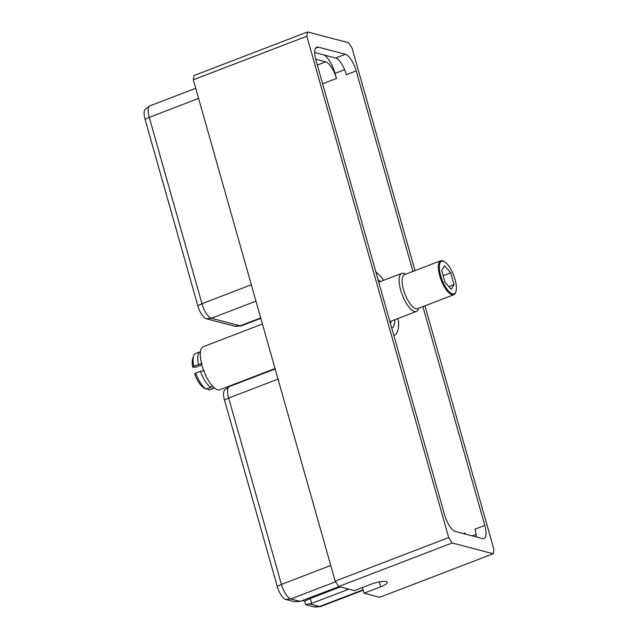 <?xml version="1.0" encoding="UTF-8"?>
<svg xmlns="http://www.w3.org/2000/svg" width="639" height="639" viewBox="0 0 639 639"><rect width="100%" height="100%" fill="white"/><g stroke="black" fill="none" stroke-linecap="round" stroke-linejoin="round"><path stroke-width="0.96" d="M193.321 79.787L306.832 36.223L448.698 537.575L335.187 581.131L193.321 79.787L194.072 75.514L307.583 31.95L348.582 42.749L352.065 48.133L415.023 270.632M306.832 36.223L307.583 31.95M448.698 537.575L452.18 542.958L493.18 553.757L379.67 597.321L364.038 593.2L362.433 587.521M335.187 581.131L338.67 586.522L354.302 590.636L370.955 584.246A11.869 2.748 164.2 0 1 387.242 582.297A11.869 2.748 164.2 0 1 380.692 586.81L379.294 581.889M339.005 586.61L300.106 601.403L294.323 601.698L285.649 599.414A12.476 4.433 -111 0 1 277.23 586.394L224.497 400.046A12.476 4.433 -111 0 1 224.744 389.966L228.962 386.787A13.946 4.952 69 0 0 228.682 398.049L224.497 400.046M452.18 542.958L338.67 586.522M364.038 593.2L380.692 586.81M348.742 589.174L311.704 603.384L310.306 598.439L304.675 601.131L305.69 604.694L311.704 603.384M340.275 586.945L310.306 598.439M363.08 589.805L319.54 606.515L310.258 604.071M302.598 600.58L304.675 601.131M314.364 606.978L319.54 606.515A13.946 4.952 69 0 0 320.339 606.595L315.083 607.05A12.476 4.433 -111 0 1 314.364 606.978L305.69 604.694M300.106 601.403L290.825 598.959L285.649 599.414M330.754 565.459L281.416 584.397A13.946 4.952 69 0 0 290.825 598.959L335.603 581.778M277.23 586.394L281.416 584.397L228.682 398.049L278.021 379.111M275.153 368.983L229.409 386.531A13.946 4.952 69 0 0 228.962 386.787M320.339 606.595A13.946 4.952 69 0 0 320.842 606.483L363.2 590.228M465.088 532.958A15.911 5.655 -111 0 1 465.392 534.076L465.088 532.958L463.491 533.573M322.615 83.781L336.481 78.461L335.036 73.349A18.1 6.43 69 0 0 324.085 54.994M314.731 52.534L335.651 58.045A15.911 5.655 69 0 1 346.394 74.659L356.187 70.897L412.93 271.439M422.882 306.624L484.793 525.402A15.911 5.655 -111 0 1 483.963 538.533A15.911 5.655 -111 0 1 482.477 538.573L455.319 531.424A15.911 5.655 -111 0 1 444.584 514.81L315.97 60.314A15.911 5.655 69 0 1 316.8 47.174A15.911 5.655 69 0 1 318.286 47.134L345.443 54.283A15.911 5.655 69 0 1 356.187 70.897M484.793 525.402L475.009 529.156A15.911 5.655 -111 0 1 476.247 536.936M424.983 305.817L493.931 549.484L493.18 553.757M315.674 59.195L325.738 61.847A15.911 5.655 69 0 1 336.481 78.461M145.069 119.349A12.476 4.433 -111 0 1 145.317 109.269L149.534 106.09A13.946 4.952 69 0 0 149.254 117.352L145.069 119.349L197.802 305.698A12.476 4.433 -111 0 0 206.221 318.725L234.936 326.281A12.476 4.433 -111 0 0 235.655 326.353L240.911 325.906A13.946 4.952 69 0 0 241.414 325.786L260.824 318.342M260.704 317.918L240.112 325.826A13.946 4.952 69 0 0 240.911 325.906M234.936 326.281L240.112 325.826L211.397 318.262L206.221 318.725M251.327 284.762L201.98 303.701A13.946 4.952 69 0 0 211.397 318.262L255.967 301.161M197.802 305.698L201.98 303.701L149.254 117.352L198.593 98.422M195.726 88.286L149.973 105.842A13.946 4.952 69 0 0 149.534 106.09M383.688 280.321A34.81 12.373 69 0 0 375.892 272.062M397.841 318.565L398.536 321.018A34.81 12.373 69 0 1 394.103 335.451A34.81 12.373 69 0 1 393.856 335.539L394.103 335.451M377.984 279.451A27.181 9.657 -111 0 1 380.293 281.623M394.902 319.7A27.181 9.657 -111 0 1 391.763 328.15M390.996 321.193A25.272 8.978 -111 0 1 390.549 323.869M275.034 368.543L219.816 389.734A23.052 8.195 -111 0 1 217.659 389.79A23.052 8.195 69 0 1 202.938 368.439A23.052 8.195 69 0 1 203.298 346.697L262.429 324.005M378.759 282.206L401.787 273.372A20.392 7.245 -111 0 0 401.468 292.614A20.392 7.245 -111 0 0 414.487 311.497A20.392 7.245 69 0 0 416.396 311.449A20.392 7.245 69 0 0 418.417 309.036L418.713 308.222M405.669 274.227L404.902 273.819A20.392 7.245 69 0 0 403.688 273.324A20.392 7.245 -111 0 0 401.787 273.372M440.702 260.784A18.204 6.47 -111 0 0 440.415 277.957A18.204 6.47 -111 0 0 452.045 294.819A18.204 6.47 69 0 0 453.746 294.779L417.523 308.677A18.204 6.47 69 0 1 415.821 308.725A18.204 6.47 -111 0 1 404.191 291.855A18.204 6.47 -111 0 1 404.471 274.682L440.702 260.784A18.204 6.47 -111 0 1 442.404 260.736A18.204 6.47 69 0 1 443.49 261.175L444.273 261.599A17.477 6.214 69 0 0 443.226 261.175A17.477 6.214 -111 0 0 440.686 275.649A17.477 6.214 -111 0 0 452.492 293.892A17.477 6.214 69 0 0 455.855 291.783A17.477 6.214 69 0 0 453.658 275.313A17.477 6.214 69 0 0 444.273 261.599M453.746 294.779A18.204 6.47 69 0 0 455.551 292.622L455.855 291.783M451.198 289.339L454.009 284.619L450.671 272.813L444.52 265.728L441.709 270.449L445.048 282.254L451.198 289.339M454.009 284.619L448.826 286.607M450.671 272.813L443.186 275.681M200.478 351.69A19.41 6.893 69 0 0 200.287 351.754L195.574 353.559A19.41 6.893 69 0 0 193.649 355.859L192.746 358.367A17.221 6.118 -111 0 0 192.754 367.185L195.917 367.193L201.876 364.909M192.754 367.185L193.745 366.211L202.18 363.495M193.649 355.859A19.41 6.893 69 0 0 193.745 366.211M200.287 351.754A19.41 6.893 69 0 0 198.457 364.406M195.678 373.024A19.41 6.893 69 0 0 206.085 389.127L203.593 387.777A17.221 6.118 -111 0 1 194.679 373.999L195.678 373.024L204.113 370.316M206.085 389.127L210.798 387.322A19.41 6.893 69 0 1 200.382 371.219M212.132 385.676L210.798 387.322M206.581 388.56L209.073 389.918L214.121 387.697M209.073 389.918A19.41 6.893 69 0 0 209.488 389.798L214.193 387.993A19.41 6.893 69 0 0 214.377 387.913M213.785 388.113A19.41 6.893 69 0 0 214.193 387.993M476.087 534.404L472.245 535.881M344.645 69.659L335.036 73.349M315.666 48.141L318.286 47.134M335.651 58.045L345.443 54.283M317.319 65.074L325.738 61.847M389.91 321.617L416.396 311.449"/></g></svg>
